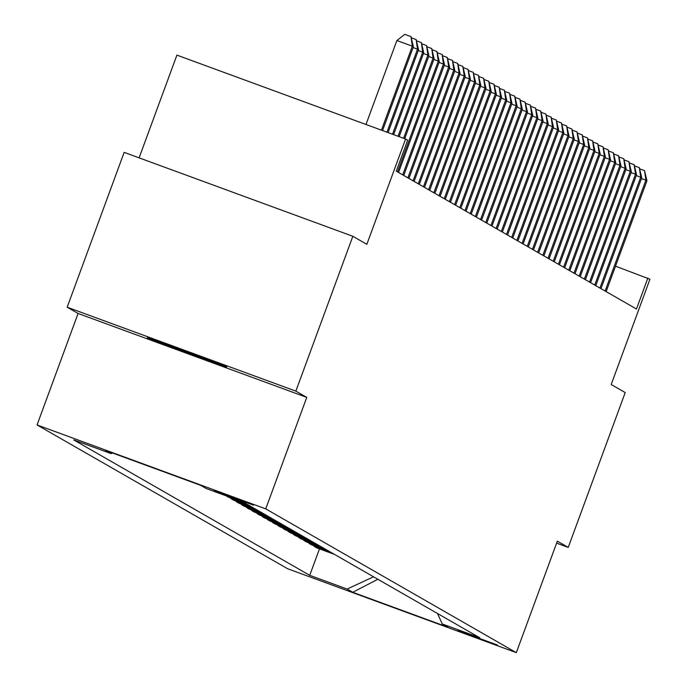 <?xml version="1.0" encoding="UTF-8"?>
<svg xmlns="http://www.w3.org/2000/svg" width="687" height="687" viewBox="0 0 687 687"><rect width="100%" height="100%" fill="white"/><g stroke="black" fill="none" stroke-linecap="round" stroke-linejoin="round"><path stroke-width="1.03" d="M226.581 366.841A42.242 0.515 -159.8 0 0 185.782 351.323A42.242 0.515 -159.8 0 0 147.379 337.738A42.242 0.515 -159.8 0 0 147.465 337.806A42.242 0.515 -159.8 0 0 188.264 353.333A42.242 0.515 -159.8 0 0 226.667 366.91A42.242 0.515 -159.8 0 0 226.581 366.841M497.543 645.076L457.946 630.52L497.543 645.076M37.064 424.952L287.638 568.742L516.315 652.65L265.74 508.869L37.064 424.952L78.078 313.47L306.763 397.378L295.857 391.126L67.18 307.209L78.078 313.47M67.18 307.209L124.158 152.368L352.835 236.276L366.849 244.314L405.588 139.023L176.911 55.115L139.109 157.855M556.607 543.151L568.235 547.41L625.213 392.569L611.198 384.522L649.936 279.231L615.518 266.17M295.857 391.126L352.835 236.276M405.588 139.023L407.666 140.208L396.27 171.183L636.471 309.013L647.867 278.037M214.215 490.552L253.494 505.177L214.224 490.518M112.47 452.973L111.079 453.618L73.681 439.895L309.734 575.345L319.472 548.879M111.079 453.618L105.472 450.406L200.647 485.331L206.255 488.543L243.645 502.266L479.698 637.708L442.299 623.985L447.907 627.205L352.732 592.28L347.124 589.06L309.734 575.345M306.763 397.378L265.74 508.869M568.235 547.41L557.337 541.158L516.315 652.65M334.475 554.375L316.81 547.9L314.114 546.354L314.277 545.899M329.279 551.403L311.623 544.92L308.927 543.374L309.09 542.919M324.092 548.424L306.436 541.94L303.731 540.394L303.903 539.939M318.905 545.444L301.241 538.969L298.544 537.414L298.708 536.959M313.71 542.464L296.054 535.989L293.349 534.434L293.521 533.988M308.523 539.493L290.859 533.009L288.162 531.463L288.334 531.008M303.328 536.513L285.672 530.029L282.975 528.483L283.138 528.028M298.141 533.533L280.485 527.049L277.78 525.503L277.952 525.048M292.954 530.553L275.289 524.078L272.593 522.524L272.756 522.068M287.759 527.573L270.103 521.098L267.406 519.544L267.569 519.097M282.572 524.602L264.907 518.118L262.211 516.572L262.382 516.117M277.376 521.622L259.72 515.138L257.024 513.593L257.187 513.137M272.189 518.642L254.533 512.159L251.828 510.613L252 510.158M267.003 515.662L249.338 509.187L246.642 507.633L246.805 507.178M261.807 512.682L244.151 506.207L241.455 504.653L241.618 504.206M256.62 509.711L238.964 503.228L236.259 501.682L236.431 501.227M251.433 506.731L233.769 500.248L231.072 498.702L231.236 498.247M246.238 503.751L228.582 497.268L225.989 495.782M248.728 505.177L231.072 498.702M253.924 508.157L236.259 501.682M259.111 511.137L241.455 504.653M264.297 514.116L246.642 507.633M269.493 517.096L251.828 510.613M274.68 520.068L257.024 513.593M279.875 523.047L262.211 516.572M285.062 526.027L267.406 519.544M290.249 529.007L272.593 522.524M295.444 531.987L277.78 525.503M300.631 534.958L282.975 528.483M305.827 537.938L288.162 531.463M311.013 540.918L293.349 534.434M316.2 543.898L298.544 537.414M321.396 546.878L303.731 540.394M326.583 549.849L308.927 543.374M331.769 552.829L314.114 546.354M347.124 589.06L373.548 576.797M437.456 613.474L442.299 623.985M352.732 592.28L377.859 579.27M381.44 130.161L412.329 46.192L413.368 46.785L382.547 130.564M365.982 124.493L396.88 40.524L412.329 46.192L410.972 36.617L413.368 46.785M396.88 40.524L404.789 34.35L410.972 36.617M386.97 132.187L417.516 49.172L418.555 49.765L388.078 132.6M411.599 37.922L416.159 39.597L417.516 49.172L413.093 47.54M416.159 39.597L418.555 49.765M392.509 134.223L422.711 52.152L423.75 52.744L393.617 134.626M416.786 40.902L421.346 42.577L422.711 52.152L418.28 50.52M421.346 42.577L423.75 52.744M398.048 136.258L427.898 55.123L428.937 55.724L399.156 136.661M421.973 43.882L426.541 45.548L427.898 55.123L423.467 53.5M426.541 45.548L428.937 55.724M403.587 138.285L433.093 58.103L434.124 58.704L404.695 138.697M427.168 46.853L431.728 48.528L433.093 58.103L428.662 56.48M431.728 48.528L434.124 58.704M397.507 171.896L438.28 61.083L439.319 61.675L398.546 172.489M432.355 49.833L436.915 51.508L438.28 61.083L433.849 59.46M436.915 51.508L439.319 61.675M402.702 174.876L443.467 64.063L444.506 64.655L403.741 175.468M437.55 52.813L442.11 54.488L443.467 64.063L439.036 62.431M442.11 54.488L444.506 64.655M407.889 177.847L448.663 67.043L449.702 67.635L408.928 178.448M442.737 55.793L447.297 57.468L448.663 67.043L444.231 65.411M447.297 57.468L449.702 67.635M413.076 180.827L453.849 70.014L454.888 70.615L414.115 181.42M447.924 58.773L452.493 60.439L453.849 70.014L449.418 68.391M452.493 60.439L454.888 70.615M418.271 183.807L459.045 72.994L460.075 73.595L419.31 184.399M453.119 61.744L457.679 63.419L459.045 72.994L454.614 71.371M457.679 63.419L460.075 73.595M423.458 186.787L464.232 75.974L465.271 76.566L424.497 187.379M458.306 64.724L462.866 66.399L464.232 75.974L459.801 74.351M462.866 66.399L465.271 76.566M428.654 189.767L469.419 78.953L470.458 79.546L429.684 190.359M463.502 67.704L468.062 69.378L469.419 78.953L464.987 77.322M468.062 69.378L470.458 79.546M433.841 192.738L474.614 81.933L475.653 82.526L434.88 193.339M468.689 70.684L473.249 72.358L474.614 81.933L470.183 80.302M473.249 72.358L475.653 82.526M439.027 195.718L479.801 84.905L480.84 85.506L440.066 196.31M473.875 73.664L478.444 75.33L479.801 84.905L475.37 83.282M478.444 75.33L480.84 85.506M444.223 198.698L484.988 87.884L486.027 88.477L445.262 199.29M479.071 76.635L483.631 78.309L484.988 87.884L480.557 86.261M483.631 78.309L486.027 88.477M449.41 201.677L490.183 90.864L491.222 91.457L450.449 202.27M484.258 79.615L488.818 81.289L490.183 90.864L485.752 89.241M488.818 81.289L491.222 91.457M454.605 204.649L495.37 93.844L496.409 94.437L455.636 205.25M489.445 82.595L494.013 84.269L495.37 93.844L490.939 92.213M494.013 84.269L496.409 94.437M459.792 207.629L500.565 96.824L501.596 97.417L460.831 208.23M494.64 85.574L499.2 87.249L500.565 96.824L496.134 95.192M499.2 87.249L501.596 97.417M464.979 210.608L505.752 99.795L506.791 100.396L466.018 211.201M499.827 88.546L504.387 90.22L505.752 99.795L501.321 98.172M504.387 90.22L506.791 100.396M470.174 213.588L510.939 102.775L511.978 103.368L471.213 214.181M505.022 91.526L509.582 93.2L510.939 102.775L506.508 101.152M509.582 93.2L511.978 103.368M475.361 216.568L516.135 105.755L517.174 106.348L476.4 217.161M510.209 94.505L514.769 96.18L516.135 105.755L511.703 104.132M514.769 96.18L517.174 106.348M480.548 219.539L521.321 108.735L522.36 109.327L481.587 220.141M515.396 97.485L519.965 99.16L521.321 108.735L516.89 107.103M519.965 99.16L522.36 109.327M485.743 222.519L526.508 111.715L527.547 112.307L486.782 223.12M520.591 100.465L525.151 102.14L526.508 111.715L522.086 110.083M525.151 102.14L527.547 112.307M490.93 225.499L531.704 114.686L532.743 115.287L491.969 226.092M525.778 103.436L530.338 105.111L531.704 114.686L527.273 113.063M530.338 105.111L532.743 115.287M496.126 228.479L536.891 117.666L537.93 118.258L497.156 229.072M530.965 106.416L535.534 108.091L536.891 117.666L532.459 116.043M535.534 108.091L537.93 118.258M501.312 231.459L542.086 120.646L543.125 121.238L502.352 232.051M536.161 109.396L540.721 111.071L542.086 120.646L537.655 119.023M540.721 111.071L543.125 121.238M506.499 234.43L547.273 123.626L548.312 124.218L507.538 235.031M541.347 112.376L545.907 114.051L547.273 123.626L542.842 121.994M545.907 114.051L548.312 124.218M511.695 237.41L552.46 126.597L553.499 127.198L512.734 238.011M546.543 115.356L551.103 117.03L552.46 126.597L548.028 124.974M551.103 117.03L553.499 127.198M516.882 240.39L557.655 129.577L558.694 130.178L517.921 240.982M551.73 118.327L556.29 120.002L557.655 129.577L553.224 127.954M556.29 120.002L558.694 130.178M522.077 243.37L562.842 132.557L563.881 133.149L523.108 243.962M556.917 121.307L561.485 122.982L562.842 132.557L558.411 130.934M561.485 122.982L563.881 133.149M527.264 246.35L568.037 135.537L569.068 136.129L528.303 246.942M562.112 124.287L566.672 125.961L568.037 135.537L563.606 133.913M566.672 125.961L569.068 136.129M532.451 249.321L573.224 138.516L574.263 139.109L533.49 249.922M567.299 127.267L571.859 128.941L573.224 138.516L568.793 136.885M571.859 128.941L574.263 139.109M537.646 252.301L578.411 141.488L579.45 142.089L538.685 252.902M572.494 130.247L577.054 131.921L578.411 141.488L573.98 139.865M577.054 131.921L579.45 142.089M542.833 255.281L583.606 144.468L584.646 145.069L543.872 255.873M577.681 133.218L582.241 134.892L583.606 144.468L579.175 142.844M582.241 134.892L584.646 145.069M548.02 258.26L588.793 147.447L589.832 148.04L549.059 258.853M582.868 136.198L587.437 137.872L588.793 147.447L584.362 145.824M587.437 137.872L589.832 148.04M553.215 261.24L593.98 150.427L595.019 151.02L554.254 261.833M588.063 139.178L592.623 140.852L593.98 150.427L589.558 148.804M592.623 140.852L595.019 151.02M558.402 264.212L599.176 153.407L600.215 154L559.441 264.813M593.25 142.157L597.81 143.832L599.176 153.407L594.744 151.775M597.81 143.832L600.215 154M563.598 267.191L604.362 156.378L605.402 156.98L564.628 267.793M598.437 145.137L603.006 146.812L604.362 156.378L599.931 154.755M603.006 146.812L605.402 156.98M568.784 270.171L609.558 159.358L610.588 159.959L569.824 270.764M603.633 148.109L608.193 149.783L609.558 159.358L605.127 157.735M608.193 149.783L610.588 159.959M573.971 273.151L614.745 162.338L615.784 162.931L575.01 273.744M608.819 151.088L613.379 152.763L614.745 162.338L610.314 160.715M613.379 152.763L615.784 162.931M579.167 276.131L619.932 165.318L620.971 165.91L580.206 276.724M614.015 154.068L618.575 155.743L619.932 165.318L615.5 163.695M618.575 155.743L620.971 165.91M584.354 279.102L625.127 168.298L626.166 168.89L585.393 279.703M619.202 157.048L623.762 158.723L625.127 168.298L620.696 166.666M623.762 158.723L626.166 168.89M589.54 282.082L630.314 171.269L631.353 171.87L590.58 282.683M624.389 160.028L628.957 161.703L630.314 171.269L625.883 169.646M628.957 161.703L631.353 171.87M594.736 285.062L635.509 174.249L636.54 174.85L595.775 285.655M629.584 162.999L634.144 164.674L635.509 174.249L631.078 172.626M634.144 164.674L636.54 174.85M599.923 288.042L640.696 177.229L641.735 177.821L600.962 288.634M634.771 165.979L639.331 167.654L640.696 177.229L636.265 175.606M639.331 167.654L641.735 177.821M605.118 291.022L645.883 180.209L646.922 180.801L606.157 291.614M639.966 168.959L644.526 170.634L645.883 180.209L641.452 178.586M644.526 170.634L646.922 180.801"/></g></svg>

